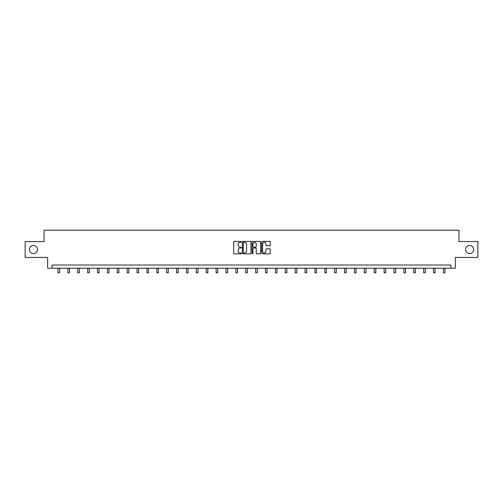 <?xml version="1.0" encoding="UTF-8"?>
<svg xmlns="http://www.w3.org/2000/svg" width="503" height="503" viewBox="0 0 503 503"><rect width="100%" height="100%" fill="white"/><g stroke="black" fill="none" stroke-linecap="round" stroke-linejoin="round"><path stroke-width="0.75" d="M241.365 241.83A0.434 0.434 0 0 0 240.931 241.396L234.323 241.396A0.622 0.622 0 0 0 233.7 242.018L233.7 253.21A0.622 0.622 0 0 0 234.323 253.833L240.931 253.833A0.434 0.434 0 0 0 241.365 253.399A0.434 0.434 0 0 0 240.931 252.959L240.076 252.959A1.987 1.987 0 0 1 238.082 250.972L238.082 250.041A1.987 1.987 0 0 1 240.076 248.048L240.931 248.048A0.434 0.434 0 0 0 241.365 247.614A0.434 0.434 0 0 0 240.931 247.18L240.076 247.18A1.987 1.987 0 0 1 238.082 245.187L238.082 244.257A1.987 1.987 0 0 1 240.076 242.264L240.931 242.264A0.434 0.434 0 0 0 241.365 241.83M465.558 249.513A4.055 4.055 0 0 0 469.613 253.569A4.055 4.055 0 0 0 473.669 249.513A4.055 4.055 0 0 0 469.613 245.458A4.055 4.055 0 0 0 465.558 249.513M29.331 249.513A4.055 4.055 0 0 0 33.387 253.569A4.055 4.055 0 0 0 37.442 249.513A4.055 4.055 0 0 0 33.387 245.458A4.055 4.055 0 0 0 29.331 249.513M269.671 245.778A0.622 0.622 0 0 0 270.293 245.156L270.293 242.018A0.622 0.622 0 0 0 269.671 241.396L262.333 241.396A0.622 0.622 0 0 0 261.711 242.018L261.711 253.21A0.622 0.622 0 0 0 262.333 253.833L269.671 253.833A0.622 0.622 0 0 0 270.293 253.21L270.293 249.419A0.622 0.622 0 0 0 269.671 248.796L266.533 248.796A0.622 0.622 0 0 0 265.911 249.419L265.911 251.299A1.666 1.666 0 0 1 264.245 252.959A1.666 1.666 0 0 1 262.585 251.299L262.585 243.93A1.666 1.666 0 0 1 264.245 242.264A1.666 1.666 0 0 1 265.911 243.93L265.911 245.156A0.622 0.622 0 0 0 266.533 245.778L269.671 245.778M450.927 268.2L455.36 268.2L455.36 257.435L477.85 257.435L477.85 241.597L458.969 241.597L458.969 230.192L44.031 230.192L44.031 241.597L25.15 241.597L25.15 257.435L47.64 257.435L47.64 268.2L450.927 268.2L450.927 265.037L52.073 265.037L52.073 268.2M250.953 242.018A0.622 0.622 0 0 0 250.337 241.396L242.999 241.396A0.622 0.622 0 0 0 242.377 242.018L242.377 253.21A0.622 0.622 0 0 0 242.999 253.833L250.337 253.833A0.622 0.622 0 0 0 250.953 253.21L250.953 242.018M252.663 241.396L260.001 241.396A0.622 0.622 0 0 1 260.623 242.018L260.623 253.21A0.622 0.622 0 0 1 260.001 253.833L256.863 253.833A0.622 0.622 0 0 1 256.241 253.21L256.241 248.671A0.622 0.622 0 0 0 255.618 248.048L253.537 248.048A0.622 0.622 0 0 0 252.915 248.671L252.915 253.399A0.434 0.434 0 0 1 252.481 253.833A0.434 0.434 0 0 1 252.047 253.399L252.047 242.018A0.622 0.622 0 0 1 252.663 241.396M243.678 242.264A0.434 0.434 0 0 0 243.245 242.704L243.245 252.525A0.434 0.434 0 0 0 243.678 252.959L244.584 252.959A1.987 1.987 0 0 0 246.571 250.972L246.571 244.257A1.987 1.987 0 0 0 244.584 242.264L243.678 242.264M256.241 243.961A1.666 1.666 0 0 0 254.581 242.295A1.666 1.666 0 0 0 252.915 243.961L252.915 246.558A0.622 0.622 0 0 0 253.537 247.18L255.618 247.18A0.622 0.622 0 0 0 256.241 246.558L256.241 243.961M57.996 268.2L57.996 272.808L59.58 272.808L59.58 268.2M67.88 268.2L67.88 272.808L69.464 272.808L69.464 268.2M77.764 268.2L77.764 272.808L79.348 272.808L79.348 268.2M87.648 268.2L87.648 272.808L89.226 272.808L89.226 268.2M97.525 268.2L97.525 272.808L99.11 272.808L99.11 268.2M107.409 268.2L107.409 272.808L108.994 272.808L108.994 268.2M117.293 268.2L117.293 272.808L118.878 272.808L118.878 268.2M127.177 268.2L127.177 272.808L128.762 272.808L128.762 268.2M137.055 268.2L137.055 272.808L138.639 272.808L138.639 268.2M146.939 268.2L146.939 272.808L148.523 272.808L148.523 268.2M156.823 268.2L156.823 272.808L158.407 272.808L158.407 268.2M166.707 268.2L166.707 272.808L168.291 272.808L168.291 268.2M176.591 268.2L176.591 272.808L178.175 272.808L178.175 268.2M186.468 268.2L186.468 272.808L188.053 272.808L188.053 268.2M196.352 268.2L196.352 272.808L197.937 272.808L197.937 268.2M206.236 268.2L206.236 272.808L207.821 272.808L207.821 268.2M216.12 268.2L216.12 272.808L217.705 272.808L217.705 268.2M226.004 268.2L226.004 272.808L227.582 272.808L227.582 268.2M235.882 268.2L235.882 272.808L237.466 272.808L237.466 268.2M245.766 268.2L245.766 272.808L247.35 272.808L247.35 268.2M255.65 268.2L255.65 272.808L257.234 272.808L257.234 268.2M265.534 268.2L265.534 272.808L267.118 272.808L267.118 268.2M275.418 268.2L275.418 272.808L276.996 272.808L276.996 268.2M285.295 268.2L285.295 272.808L286.88 272.808L286.88 268.2M295.179 268.2L295.179 272.808L296.764 272.808L296.764 268.2M305.063 268.2L305.063 272.808L306.648 272.808L306.648 268.2M314.947 268.2L314.947 272.808L316.532 272.808L316.532 268.2M324.825 268.2L324.825 272.808L326.409 272.808L326.409 268.2M334.709 268.2L334.709 272.808L336.293 272.808L336.293 268.2M344.593 268.2L344.593 272.808L346.177 272.808L346.177 268.2M354.477 268.2L354.477 272.808L356.061 272.808L356.061 268.2M364.361 268.2L364.361 272.808L365.945 272.808L365.945 268.2M374.238 268.2L374.238 272.808L375.823 272.808L375.823 268.2M384.122 268.2L384.122 272.808L385.707 272.808L385.707 268.2M394.006 268.2L394.006 272.808L395.591 272.808L395.591 268.2M403.89 268.2L403.89 272.808L405.475 272.808L405.475 268.2M413.774 268.2L413.774 272.808L415.352 272.808L415.352 268.2M423.652 268.2L423.652 272.808L425.236 272.808L425.236 268.2M433.536 268.2L433.536 272.808L435.12 272.808L435.12 268.2M443.42 268.2L443.42 272.808L445.004 272.808L445.004 268.2"/></g></svg>

